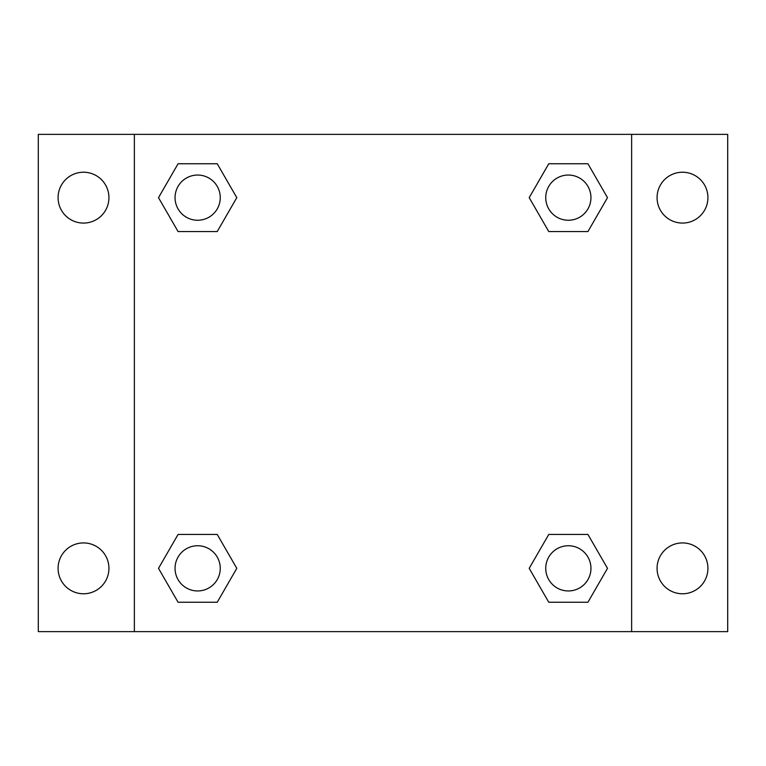 <?xml version="1.0" encoding="UTF-8"?>
<svg xmlns="http://www.w3.org/2000/svg" width="766" height="766" viewBox="0 0 766 766"><rect width="100%" height="100%" fill="white"/><g stroke="black" fill="none" stroke-linecap="round" stroke-linejoin="round"><path stroke-width="1.15" d="M38.3 134.366L727.7 134.366L727.7 631.634L38.3 631.634L38.3 134.366M682.496 172.226A25.431 25.431 0 0 1 707.918 197.657A25.431 25.431 0 0 1 682.496 223.078A25.431 25.431 0 0 1 657.065 197.657A25.431 25.431 0 0 1 682.496 172.226M682.496 542.922A25.431 25.431 0 0 1 707.918 568.343A25.431 25.431 0 0 1 682.496 593.774A25.431 25.431 0 0 1 657.065 568.343A25.431 25.431 0 0 1 682.496 542.922M83.504 542.922A25.431 25.431 0 0 1 108.935 568.343A25.431 25.431 0 0 1 83.504 593.774A25.431 25.431 0 0 1 58.082 568.343A25.431 25.431 0 0 1 83.504 542.922M83.504 172.226A25.431 25.431 0 0 1 108.935 197.657A25.431 25.431 0 0 1 83.504 223.078A25.431 25.431 0 0 1 58.082 197.657A25.431 25.431 0 0 1 83.504 172.226M178.076 534.438L217.228 534.438L236.799 568.343L217.228 602.248L178.076 602.248L158.505 568.343L178.076 534.438L217.228 534.438L178.076 534.438M548.772 163.752L587.924 163.752L607.495 197.657L587.924 231.562L548.772 231.562L529.201 197.657L548.772 163.752L587.924 163.752L548.772 163.752M134.366 631.634L134.366 134.366M631.634 134.366L631.634 631.634M178.076 163.752L217.228 163.752L236.799 197.657L217.228 231.562L178.076 231.562L158.505 197.657L178.076 163.752L217.228 163.752L178.076 163.752M548.772 534.438L587.924 534.438L607.495 568.343L587.924 602.248L548.772 602.248L529.201 568.343L548.772 534.438L587.924 534.438L548.772 534.438M587.924 602.248L548.772 602.248L587.924 602.248M590.95 568.343A22.607 22.607 0 0 0 557.045 548.772A22.607 22.607 0 0 0 557.045 587.924A22.607 22.607 0 0 0 590.95 568.343M217.228 602.248L178.076 602.248L217.228 602.248M220.254 568.343A22.607 22.607 0 0 0 186.349 548.772A22.607 22.607 0 0 0 186.349 587.924A22.607 22.607 0 0 0 220.254 568.343M587.924 231.562L548.772 231.562L587.924 231.562M590.95 197.657A22.607 22.607 0 0 0 557.045 178.076A22.607 22.607 0 0 0 557.045 217.228A22.607 22.607 0 0 0 590.95 197.657M217.228 231.562L178.076 231.562L217.228 231.562M220.254 197.657A22.607 22.607 0 0 0 186.349 178.076A22.607 22.607 0 0 0 186.349 217.228A22.607 22.607 0 0 0 220.254 197.657"/></g></svg>
